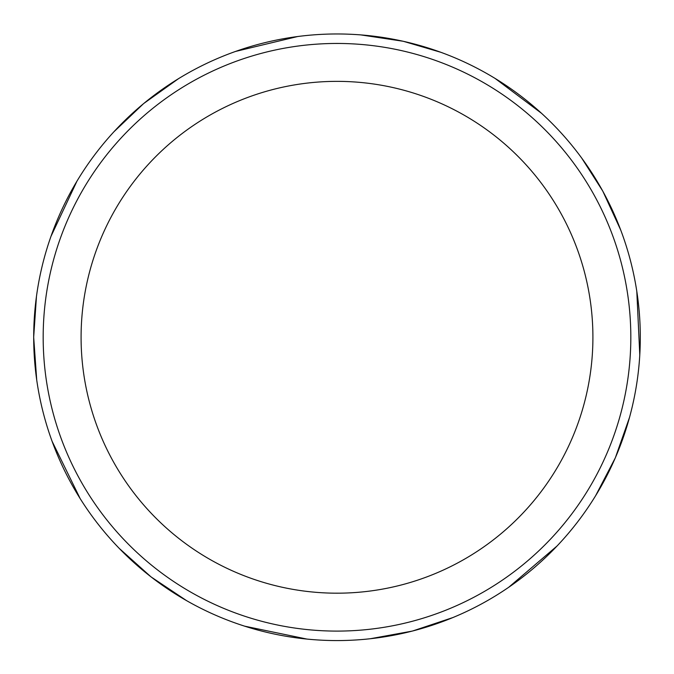 <?xml version="1.0" encoding="UTF-8"?>
<svg xmlns="http://www.w3.org/2000/svg" width="674" height="674" viewBox="0 0 674 674"><rect width="100%" height="100%" fill="white"/><g stroke="black" fill="none" stroke-linecap="round" stroke-linejoin="round"><path stroke-width="1.01" d="M640.3 337.27A303.3 303.3 0 0 1 185.35 599.936A303.3 303.3 0 0 1 185.35 74.603A303.3 303.3 0 0 1 640.3 337.27M630.822 337.27A293.822 293.822 0 0 1 190.085 591.73A293.822 293.822 0 0 1 190.085 82.818A293.822 293.822 0 0 1 630.822 337.27A293.822 293.822 0 0 1 190.085 591.73A293.822 293.822 0 0 1 190.085 82.818A293.822 293.822 0 0 1 630.822 337.27M592.909 337.27A255.909 255.909 0 0 1 209.041 558.898A255.909 255.909 0 0 1 209.041 115.65A255.909 255.909 0 0 1 592.909 337.27M33.7 337.556L36.708 379.909M52.117 441.352L80.13 498.541M119.231 548.383L150.841 576.725M151.33 577.096L186.639 600.677M244.637 626.163L306.99 639.087M370.338 638.733L412.109 631.125M412.699 630.974L452.97 617.527M508.659 587.324L557.086 545.974M595.631 495.702L615.227 458.034M615.463 457.469L629.524 417.408M639.786 354.895L636.795 291.286M620.703 230.011L602.944 191.45M602.581 190.793L581.738 158.129M541.458 113.249L495.129 78.454M440.796 52.286L403.616 41.375M402.884 41.215L360.902 34.913M297.571 36.548L235.656 51.409M178.475 78.698L143.924 103.366M143.402 103.796L113.94 131.759M76.929 181.222L50.997 236.313M36.472 296.349L33.7 336.882"/></g></svg>
